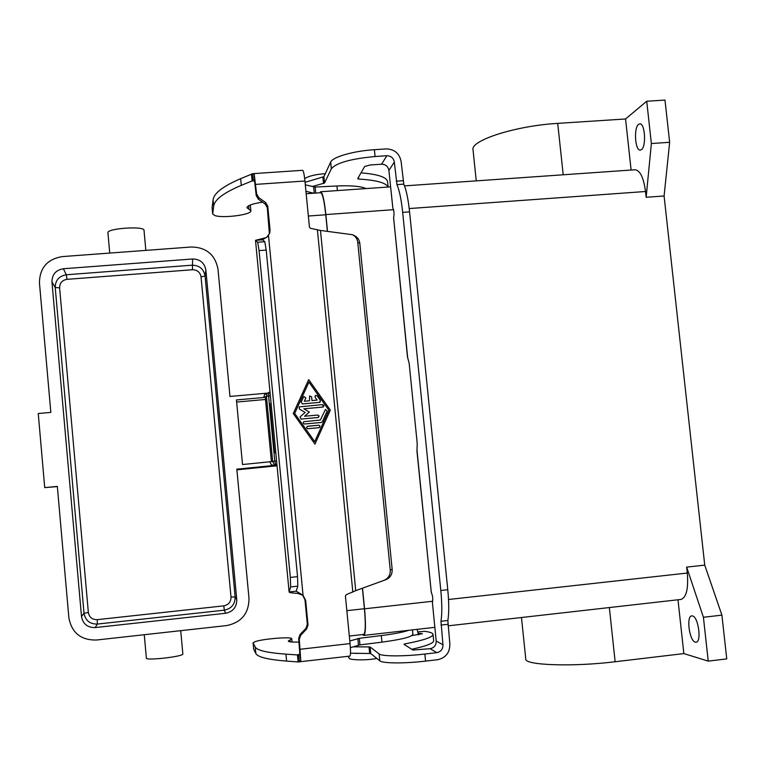 <?xml version="1.0" encoding="UTF-8"?>
<svg xmlns="http://www.w3.org/2000/svg" width="765" height="765" viewBox="0 0 765 765"><rect width="100%" height="100%" fill="white"/><g stroke="black" fill="none" stroke-linecap="round" stroke-linejoin="round"><path stroke-width="1.15" d="M269.395 233.908L267.281 207.602L265.168 203.997L258.341 199.177L256.227 195.563L254.563 180.961L252.125 180.922L241.281 185.369C223.715 192.78 214.516 199.713 213.693 206.158L212.68 213.961L214.812 215.529C222.931 218.522 252.058 214.697 250.863 210.767L246.952 207.688C247.334 205.613 252.134 203.834 261.362 202.333L262.558 202.151M212.68 213.961L212.106 207.631L213.1 199.847C213.904 193.258 223.084 186.191 240.65 178.666L252.68 173.703L254.229 174.334L256.638 194.023L258.771 197.657L265.627 202.495L267.76 206.12L270.064 230.102L269.672 233.249L266.669 237.313L262.481 239.703L264.776 241.711L266.21 250.069L297.537 576.647L290.337 577.422L290.633 586.927L289.151 591.957L296.189 591.192L303.064 595.352L297.585 593.353C292.268 593.057 289.447 592.636 289.122 592.081L255.5 240.325L265.876 237.676M253.072 642.877L253.664 649.217L255.845 653.511C257.623 657.068 267.874 659.593 286.598 661.084L298.14 661.945L297.461 654.936L285.938 654.152C267.234 652.784 256.992 650.403 255.233 646.989L253.072 642.877L254.965 641.692C262.653 638.813 292.354 636.442 291.742 638.775L288.29 641.06C288.644 641.931 292.201 642.256 298.981 642.036M311.604 396.853L309.624 395.964L311.613 396.844L311.977 400.564L311.604 396.853M309.5 400.784L304.317 401.262L309.5 400.784L309.634 395.964M311.977 400.564L317.15 400.095L311.967 400.573M317.15 400.095L315.065 397.159L315.343 395.438L317.083 395.734L315.343 395.438M317.083 395.734L320.411 400.43L317.073 395.734M320.076 402.189L320.401 400.43L319.521 402.38L302.424 403.93L301.171 402.161L303.542 396.949L303.915 396.48L305.809 397.991L304.327 401.252L305.799 398.001L303.906 396.49M319.378 427.578L320.076 426.373L318.976 425.216L320.086 426.363L318.967 427.692L307.607 428.725L306.488 427.597L307.607 426.239L318.728 425.206L307.138 426.382M308.936 382.108L294.678 413.396L314.711 441.615L294.678 413.396L308.926 382.108L328.902 410.27L314.711 441.615M314.951 444.102L330.317 410.145L314.951 444.102L293.253 413.521L308.697 379.631L330.327 410.145L308.697 379.641M327.171 411.063L325.431 409.457L327.181 411.054L322.342 421.745L327.171 411.063M320.382 420.052L303.753 421.697L320.382 420.052L325.431 409.457M321.769 422.347L322.333 421.754L321.329 422.471L304.269 424.02L303.15 422.921L303.762 421.697M318.46 417.374L319.034 415.921L317.733 415.051L319.091 416.16L317.982 417.518L301.008 419.077L300.062 416.896L305.13 412.44L299.297 408.979L299.192 406.894L322.61 404.599L299.192 406.894M323.366 406.904L322.601 404.609L323.958 405.689L322.849 407.076L303.868 408.797L309.347 412.058L303.858 408.806M309.347 412.058L304.585 416.246L317.733 415.041L304.575 416.256L309.337 412.058M357.752 242.381L359.808 243.346C359.34 239.799 357.59 237.255 354.549 235.716L352.474 234.712C355.534 236.261 357.284 238.814 357.752 242.381L390.246 570.059C390.437 575.012 388.371 578.445 384.049 580.348L355.725 590.647L346.21 594.692L345.407 596.002L350.054 643.575C350.724 651.235 350.647 655.414 349.834 656.112L298.14 661.945M299.077 654.744L297.461 654.936L299.861 654.037L300.779 660.444L299.287 639.31L300.702 635.237L306.602 629.06L308.018 624.995L305.646 600.353L303.064 595.352L268.486 235.343M352.474 234.712L320.468 230.447L310.475 228.324L309.443 227.215L304.939 181.009C304.221 174.248 303.456 170.681 302.644 170.299L253.148 173.645M417.116 629.346L418.503 634.902M350.38 647.668L359.961 644.895L381.936 642.141C401.654 639.473 411.972 636.872 412.89 634.348L412.45 629.882M408.72 630.303C403.165 632.196 394.013 633.956 381.286 635.581L359.32 638.316L349.796 641.003M302.491 594.912L304.977 599.808L307.329 624.336L305.924 628.381L300.052 634.51L298.646 638.565L299.861 654.037M300.779 660.444L299.067 661.964M296.189 591.192L297.805 586.153L297.537 576.647M384.049 580.348L385.99 579.631C390.293 577.738 392.349 574.333 392.158 569.399L359.808 243.346M266.21 250.069L259.067 250.614L290.337 577.422M262.519 239.818L255.539 240.334L257.671 242.247L259.067 250.614M254.41 180.76L252.125 180.922L251.475 174.133M305.311 184.843L315.161 187.052L336.944 185.971C351.039 185.379 360.784 186.249 366.158 188.572M313.698 193.201L305.943 191.279M269.51 392.091L267.234 393.382L266.43 396.299L268.572 395.983L268.745 393.153L269.997 392.043M263.705 397.513L265.235 396.834L271.412 461.62L242.524 464.537L236.433 399.952L263.705 397.513L264.623 394.568L269.997 392.034M266.679 393.2L229.978 396.461L217.987 269.127C215.166 254.716 206.33 247.344 191.48 246.99L62.281 256.6C47.287 259.182 39.675 267.922 39.445 282.811L50.834 412.402L38.25 413.521L44.724 487.611L57.337 486.406L68.879 617.862C71.747 632.837 80.889 640.229 96.304 640.037L226.803 625.56C241.53 622.423 248.921 613.339 248.988 598.307L236.825 469.165L276.681 465.149L275.515 464.011L274.798 461.142L272.646 461.381L273.994 464.173L276.987 465.12M274.291 465.569L271.307 464.661L269.844 461.926M146.373 658.053L146.373 658.12C145.646 660.922 184.011 656.494 182.854 653.922L182.854 653.903M107.942 232.914L107.922 232.799C106.555 228.353 144.508 225.752 144.011 230.294L145.857 250.384M44.724 487.611L57.346 486.597M205.871 270.055L236.758 599.636C236.72 607.161 233.019 611.704 225.656 613.262L95.195 627.577C87.497 627.663 82.936 623.963 81.501 616.494L51.953 281.855C52.068 274.415 55.864 270.045 63.361 268.745L192.598 258.981C200.038 259.153 204.456 262.844 205.871 270.055L205.068 275.964L201.052 276.901L231.001 597.044C230.973 601.912 228.572 604.847 223.801 605.851L97.212 619.66C92.24 619.707 89.285 617.317 88.358 612.488L84.016 613.272C85.403 620.549 89.849 624.144 97.337 624.068L224.317 610.164L223.801 605.851M265.484 399.473L236.624 402.055M638.612 124.351L639.722 123.873C644.991 122.744 646.521 146.641 641.386 149.682L640.362 150.103C635.132 151.164 633.535 127.765 638.612 124.351M692.44 615.911C698.349 616.561 701.888 642.284 696.026 642.198L695.308 642.131C689.361 641.07 686.023 615.854 691.818 615.873L692.44 615.911M418.34 633.286L422.376 633.716L411.914 635.581M275.802 452.737L274.166 452.88L275.792 452.679M271.106 403.624L269.49 403.891L274.166 452.88M274.539 452.794L269.854 403.729M418.178 631.89L424.594 631.335C429.968 632.005 432.77 633.018 433.028 634.376C432.923 637.169 423.542 640.334 404.886 643.891L403.939 644.273L412.861 650.04L430.159 648.701C434.195 647.812 436.213 645.258 436.193 641.051L432.378 602.227C433.133 599.11 432.77 595.839 431.307 592.416L416.935 451.015L417.241 443.681L409.17 363.356L407.477 356.93L393.602 217.662L407.611 356.978M350.485 653.195L370.738 653.54L379.803 660.826C382.414 663.437 404.417 663.647 425.579 661.113L437.494 659.726C445.766 657.89 449.887 652.66 449.849 644.006L447.85 620.491C449.065 613.167 449.036 602.906 447.774 589.719L409.571 211.867L402.677 212.364L440.812 590.484C442.074 603.681 442.132 613.941 440.965 621.276L442.973 644.799C442.983 649.131 440.927 651.751 436.786 652.66L424.871 654.037C403.71 656.552 381.725 656.437 379.124 653.932L370.088 646.951L353.191 646.808M433.028 634.376L433.669 640.716C433.717 643.212 426.382 646.071 411.675 649.275M402.677 212.364C401.319 199.569 399.416 190.322 396.968 184.614L394.338 162.094C393.516 157.992 391.02 155.869 386.851 155.735L375.08 156.519C350.953 158.766 336.38 162.84 331.341 168.74L324.532 183.026L312.101 186.574M387.998 187.042C386.019 182.768 376.246 180.1 358.67 179.067L357.666 178.666L364.656 166.483L370.097 164.991L381.582 164.207C385.646 164.341 388.084 166.407 388.888 170.413L392.837 207.984C394.061 210.576 394.329 213.789 393.631 217.623L393.602 217.662M409.571 211.867C408.214 199.082 406.282 189.835 403.786 184.136L401.137 161.635C399.493 153.43 394.491 149.185 386.162 148.907L374.391 149.691C353.487 150.963 332.498 157.035 330.681 162.084L323.901 176.648L305.072 182.347M388.104 187.033L387.568 181.735C386.832 177.203 377.967 174.238 361.003 172.861M473.038 149.892L473.028 149.777C470.341 140.473 515.4 125.804 557.714 123.375L625.55 118.977L646.721 101.238L664.986 100.081L669.652 142.3L664.087 195.974L704.737 565.125L721.911 615.136L726.75 658.904L708.237 661.123L683.853 653.587L615.136 661.754L609.351 607.553M521.472 617.518L525.775 659.067C524.647 665.215 572.306 667.042 615.136 661.754M721.911 615.136L703.418 617.269L708.237 661.123M704.737 565.125L686.654 567.114L703.418 617.269M664.087 195.974L646.157 197.274L645.526 191.499L409.208 208.558M319.818 192.77L320.669 191.747C322.572 192.56 324.303 200.172 325.861 214.573L327.506 231.288M362.524 588.17L364.551 608.806C365.957 625.024 365.699 633.889 363.796 635.399L362.438 634.567M686.654 567.114L687.305 573.042C688.5 588.773 686.396 597.57 680.984 599.435L448.013 625.846M669.652 142.3L651.369 143.533L646.157 197.274M646.721 101.238L651.369 143.533M306.182 193.727L320.726 192.713C322.572 193.497 324.245 200.851 325.756 214.774L327.372 231.269M362.4 588.218L364.417 608.72C365.775 624.393 365.527 632.961 363.691 634.424L349.318 636.059M404.513 185.885L635.046 169.763C640.114 170.327 643.604 177.576 645.526 191.499M625.55 118.977L631.115 170.04M677.991 599.779L683.853 653.587M212.106 207.631L212.689 213.779M290.251 641.854L290.069 639.884M300.243 649.256L350.054 643.575M304.939 181.009L255.72 184.394M352.828 592.1L317.389 229.634M300.549 593.564L297.585 593.353M305.646 600.353L304.977 599.808M298.627 654.85L299.402 661.907M299.287 639.31L298.646 638.565M300.702 635.237L300.052 634.51M306.602 629.06L305.924 628.381M308.018 624.995L307.329 624.336M253.693 649.322L253.1 642.973M381.936 642.141L381.286 635.581M359.961 644.895L359.32 638.316M358.469 645.172L357.829 638.593M286.598 661.084L285.938 654.152M255.845 653.511L255.233 646.989M297.805 586.153L290.633 586.927M390.246 570.059L392.158 569.399M320.468 230.447L355.725 590.647M264.776 241.711L257.671 242.247M253.253 180.674L252.68 173.703M254.563 180.961L254.229 174.334M240.65 178.666L241.281 185.369M248.635 205.775L248.969 209.275M336.944 185.971L337.394 190.581M315.161 187.052L315.744 193.057M313.65 186.966L314.262 193.163M213.1 199.847L213.693 206.158M256.638 194.023L256.227 195.563M258.771 197.657L258.341 199.177M265.627 202.495L265.168 203.997M267.76 206.12L267.281 207.602M270.064 230.102L269.576 231.46M277.054 465.799L236.892 469.853L277.054 465.799M225.656 613.262L224.317 610.164C231.489 608.653 235.094 604.235 235.132 596.91L205.068 275.964C203.691 268.936 199.388 265.35 192.149 265.187L66.316 274.759C59.02 276.031 55.329 280.296 55.223 287.535L84.016 613.272L81.501 616.494M236.758 599.636L235.132 596.91L231.001 597.044M88.358 612.488L59.613 287.831C59.68 283.021 62.137 280.191 66.985 279.34L66.316 274.759L63.361 268.745M66.985 279.34L192.455 269.739L192.598 258.981M95.195 627.577L97.337 624.068L97.212 619.66M59.613 287.831L55.223 287.535L51.953 281.855M192.455 269.739C197.274 269.844 200.134 272.235 201.052 276.901M265.235 396.834L266.43 396.299L272.646 461.381L271.412 461.62M276.586 460.97L274.798 461.142L268.572 395.983L270.361 395.821M355.084 653.358L358.785 653.434M447.85 620.491L440.965 621.276M447.774 589.719L440.812 590.484M447.86 624.297L440.984 625.072M425.579 661.113L424.871 654.037M369.658 653.425L369.007 646.846M370.738 653.54L370.088 646.951M379.803 660.826L379.124 653.932M404.991 644.952L404.886 643.891M436.786 652.66L430.159 648.701M436.193 641.051L442.973 644.799M417.04 450.795L431.269 592.406M394.338 162.094L388.888 170.413M403.786 184.136L396.968 184.614M403.069 180.722L396.27 181.19M374.391 149.691L375.08 156.519M322.897 177.126L323.519 183.495M323.901 176.648L324.532 183.026M330.681 162.084L331.341 168.74M358.489 177.231L358.67 179.067M381.582 164.207L386.851 155.735M393.612 209.677L325.861 214.573M687.305 573.042L448.529 599.502M432.78 601.242L364.551 608.806M308.352 216.026L325.756 214.774M346.841 610.671L364.417 608.72M557.714 123.375L563.203 174.793M292.058 642.026L291.742 638.775M355.065 590.972L356.375 590.417M267.884 236.251L266.669 237.313M289.122 592.081L255.5 240.325M250.318 204.982L250.863 210.767M182.854 653.912L180.722 630.676M107.922 232.799L109.749 253.062M146.373 658.12L144.26 634.721M348.104 656.313L349.184 658.13C348.381 659.841 365.058 660.797 376.849 658.455M390.542 186.861L320.669 191.747M434.816 627.348L363.796 635.399M325.278 173.693C316.241 174.267 309.366 175.864 304.661 178.465M473.028 149.777L476.251 180.875"/></g></svg>
